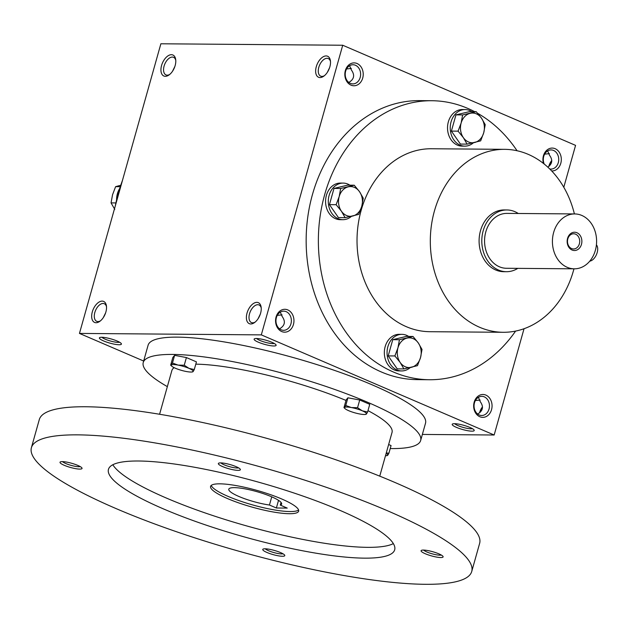 <?xml version="1.0" encoding="UTF-8"?>
<svg xmlns="http://www.w3.org/2000/svg" width="628" height="628" viewBox="0 0 628 628"><rect width="100%" height="100%" fill="white"/><g stroke="black" fill="none" stroke-linecap="round" stroke-linejoin="round"><path stroke-width="0.94" d="M257.99 318.883L260.33 314.102M274.295 343.477A9.577 1.821 15.7 0 1 265.118 342.244A9.577 1.821 15.7 0 1 256.632 338.508M282.074 314.887L277.293 315.35M280.308 312.116L282.153 316.473C285.779 321.544 284.908 325.665 279.546 328.852M349.576 65.712L351.421 70.061C355.04 75.132 354.168 79.261 348.815 82.441M351.342 68.476L346.562 68.939M255.188 322.07A9.577 5.385 113.3 0 1 252.684 322.816A9.577 5.385 113.3 0 1 251.443 322.564A9.577 5.385 113.3 0 1 250.282 311.637A9.577 5.385 113.3 0 1 259.011 304.965A9.577 5.385 113.3 0 1 261.224 308.026M350.377 83.375A9.577 7.709 90.5 0 0 352.842 83.901A9.577 7.709 90.5 0 0 360.629 74.387A9.577 7.709 90.5 0 0 352.999 64.747A9.577 7.709 90.5 0 0 345.329 72.707A9.577 7.709 90.5 0 0 350.377 83.375M350.989 85.133A11.437 9.2 90.5 0 0 363.07 72.165A11.437 9.2 90.5 0 0 348.022 65.689A11.437 9.2 90.5 0 0 350.989 85.133M327.259 72.471L329.59 67.691M105.614 312.862L103.282 317.635M479.823 416.733A11.437 9.2 90.5 0 0 491.905 403.757A11.437 9.2 90.5 0 0 476.856 397.281A11.437 9.2 90.5 0 0 479.823 416.733M479.211 414.967A9.577 7.709 90.5 0 0 481.676 415.493A9.577 7.709 90.5 0 0 489.463 405.978A9.577 7.709 90.5 0 0 481.833 396.339A9.577 7.709 90.5 0 0 474.164 404.299A9.577 7.709 90.5 0 0 479.211 414.967M551.659 170.934A11.437 9.2 90.5 0 0 561.291 158.523A11.437 9.2 90.5 0 0 550.152 148.349A11.437 9.2 90.5 0 0 543.471 163.461M549.704 168.948A9.577 7.709 90.5 0 0 550.944 169.081A9.577 7.709 90.5 0 0 558.732 159.567A9.577 7.709 90.5 0 0 551.094 149.927A9.577 7.709 90.5 0 0 544.225 164.065M324.448 75.658A9.577 5.385 113.3 0 1 321.944 76.404A9.577 5.385 113.3 0 1 320.704 76.153A9.577 5.385 113.3 0 1 319.542 65.226A9.577 5.385 113.3 0 1 328.271 58.553A9.577 5.385 113.3 0 1 330.485 61.615M320.037 77.558A11.437 6.429 113.3 0 1 318.514 61.615A11.437 6.429 113.3 0 1 330.406 60.767A11.437 6.429 113.3 0 1 323.773 76.176A11.437 6.429 113.3 0 1 320.037 77.558M250.776 323.962A11.437 6.429 113.3 0 1 249.253 308.026A11.437 6.429 113.3 0 1 261.138 307.178A11.437 6.429 113.3 0 1 254.513 322.588A11.437 6.429 113.3 0 1 250.776 323.962M171.405 54.699A11.437 6.429 -66.7 0 0 161.027 68.209A11.437 6.429 -66.7 0 0 169.065 74.936A11.437 6.429 -66.7 0 0 175.691 59.527A11.437 6.429 -66.7 0 0 171.405 54.699M175.777 60.374A9.577 5.385 -66.7 0 0 173.564 57.313A9.577 5.385 -66.7 0 0 172.323 57.062A9.577 5.385 -66.7 0 0 164.426 65.022A9.577 5.385 -66.7 0 0 165.996 74.913A9.577 5.385 -66.7 0 0 169.741 74.418M174.874 66.45L172.543 71.231M102.144 301.11A11.437 6.429 -66.7 0 0 91.767 314.612A11.437 6.429 -66.7 0 0 99.805 321.348A11.437 6.429 -66.7 0 0 106.43 305.93A11.437 6.429 -66.7 0 0 102.144 301.11M106.517 306.786A9.577 5.385 -66.7 0 0 104.295 303.724A9.577 5.385 -66.7 0 0 103.055 303.465A9.577 5.385 -66.7 0 0 95.166 311.425A9.577 5.385 -66.7 0 0 96.728 321.324A9.577 5.385 -66.7 0 0 100.48 320.822M547.671 150.893L549.516 155.249C552.946 159.92 552.373 163.884 547.804 167.142M478.41 397.304L480.255 401.661C483.874 406.724 483.003 410.853 477.641 414.033M422.361 434.435L494.158 435.008L261.311 334.881L79.458 333.421L143.663 361.029M79.458 333.421L160.87 43.779L342.723 45.24L261.311 334.881M281.721 331.545A11.437 9.2 90.5 0 0 293.802 318.569A11.437 9.2 90.5 0 0 278.754 312.1A11.437 9.2 90.5 0 0 281.721 331.545M515.604 331.082A139.51 112.286 -89.5 0 1 429.536 379.728L417.322 379.626A139.51 112.286 -89.5 0 1 306.158 239.221A139.51 112.286 -89.5 0 1 419.559 100.621L431.774 100.723A139.51 112.286 -89.5 0 1 467.719 108.377A139.51 112.286 -89.5 0 1 474.627 111.666M563.795 187.27L575.57 145.374L342.723 45.24M494.158 435.008L524.035 328.734M549.414 165.933A11.437 6.429 113.3 0 1 551.745 161.153M480.153 412.337A11.437 6.429 113.3 0 1 482.485 407.564M271.9 342.299A11.437 2.174 15.7 0 1 276.03 344.874A11.437 2.174 15.7 0 1 264.529 344.34A11.437 2.174 15.7 0 1 254.426 338.806A11.437 2.174 15.7 0 1 271.9 342.299M103.62 340.949A11.437 2.174 -164.3 0 0 115.929 344.45A11.437 2.174 -164.3 0 0 121.322 343.634A11.437 2.174 -164.3 0 0 110.991 338.908A11.437 2.174 -164.3 0 0 99.719 337.558A11.437 2.174 -164.3 0 0 103.62 340.949M469.995 427.48A11.437 2.174 15.7 0 1 474.124 430.054A11.437 2.174 15.7 0 1 462.624 429.521A11.437 2.174 15.7 0 1 452.529 423.986A11.437 2.174 15.7 0 1 469.995 427.48M115.293 205.929A139.51 112.286 -89.5 0 1 122.452 180.464M573.961 268.823A91.484 73.633 -89.5 0 1 503.209 332.291A91.484 73.633 -89.5 0 1 430.313 240.218A91.484 73.633 -89.5 0 1 504.676 149.338A91.484 73.633 -89.5 0 1 528.242 154.355A91.484 73.633 -89.5 0 1 574.4 213.936M503.209 332.291L429.921 331.702A91.484 73.633 -89.5 0 1 357.026 239.629A91.484 73.633 -89.5 0 1 431.389 148.75L504.676 149.338M506.404 271.704L503.695 271.689A30.874 24.853 -89.5 0 1 479.093 240.61A30.874 24.853 -89.5 0 1 504.19 209.94L506.898 209.964A30.874 24.853 90.5 0 0 482.171 235.618A30.874 24.853 90.5 0 0 498.451 270.016A30.874 24.853 90.5 0 0 506.404 271.704A30.874 24.853 90.5 0 0 517.817 268.368M477.688 113.338A139.51 112.286 -89.5 0 1 517.056 150.736M429.536 379.728A139.51 112.286 -89.5 0 1 318.372 239.323A139.51 112.286 -89.5 0 1 431.774 100.723M479.502 412.894A9.577 5.385 113.3 0 1 482.492 406.881M475.396 400.531L480.177 400.067M548.762 166.491A9.577 5.385 113.3 0 1 551.753 160.47M544.657 154.127L549.437 153.656M472.397 428.657A9.577 1.821 15.7 0 1 463.213 427.425A9.577 1.821 15.7 0 1 454.735 423.696M101.924 337.267A9.577 1.821 -164.3 0 0 105.214 339.199A9.577 1.821 -164.3 0 0 119.587 342.236M281.116 329.779A9.577 7.709 90.5 0 0 283.581 330.304A9.577 7.709 90.5 0 0 291.368 320.79A9.577 7.709 90.5 0 0 283.738 311.15A9.577 7.709 90.5 0 0 276.069 319.11A9.577 7.709 90.5 0 0 281.116 329.779M278.526 500.343L276.375 507.997L269.443 505.022A27.444 5.22 15.7 0 1 241.882 497.69A27.444 5.22 15.7 0 1 228.796 489.188A27.444 5.22 15.7 0 1 256.624 491.583A27.444 5.22 15.7 0 1 281.634 504.041A27.444 5.22 15.7 0 1 280.3 505.108L287.231 508.091L276.375 507.997M271.743 496.85L269.443 505.022M390.216 448.565A144.079 27.412 -164.3 0 0 420.658 440.495L425.517 423.201A144.079 27.412 -164.3 0 0 294.226 357.827A144.079 27.412 -164.3 0 0 148.098 345.227L143.239 362.521A144.079 27.412 -164.3 0 0 167.346 386.62M420.658 440.495A144.079 27.412 -164.3 0 0 289.367 375.12A144.079 27.412 -164.3 0 0 143.239 362.521M379.752 476.15L392.029 432.449A114.351 21.752 -164.3 0 0 367.977 410.634M345.997 400.436A114.351 21.752 -164.3 0 0 195.795 364.154M174.137 367.67A114.351 21.752 -164.3 0 0 171.86 370.559L159.583 414.26M471.738 571.464L479.635 543.369A228.702 43.513 -164.3 0 0 271.241 439.592A228.702 43.513 -164.3 0 0 39.297 419.59L31.4 447.693A228.702 43.513 -164.3 0 0 115.858 508.492A228.702 43.513 -164.3 0 0 342.912 575.334A228.702 43.513 -164.3 0 0 471.738 571.464A228.702 43.513 -164.3 0 0 263.344 467.695A228.702 43.513 -164.3 0 0 31.4 447.693M163.358 508.868A148.655 28.284 -164.3 0 0 310.946 552.318A148.655 28.284 -164.3 0 0 394.682 549.806A148.655 28.284 -164.3 0 0 259.223 482.351A148.655 28.284 -164.3 0 0 108.456 469.351A148.655 28.284 -164.3 0 0 163.358 508.868M222.579 466.573A11.437 2.174 -164.3 0 0 234.888 470.074A11.437 2.174 -164.3 0 0 240.281 469.257A11.437 2.174 -164.3 0 0 229.958 464.532A11.437 2.174 -164.3 0 0 218.685 463.181A11.437 2.174 -164.3 0 0 222.579 466.573M266.986 552.483A11.437 2.174 -164.3 0 0 279.295 555.976A11.437 2.174 -164.3 0 0 284.688 555.168A11.437 2.174 -164.3 0 0 274.358 550.442A11.437 2.174 -164.3 0 0 263.085 549.092A11.437 2.174 -164.3 0 0 266.986 552.483M64.244 465.301A11.437 2.174 -164.3 0 0 76.553 468.802A11.437 2.174 -164.3 0 0 81.946 467.986A11.437 2.174 -164.3 0 0 71.616 463.26A11.437 2.174 -164.3 0 0 60.343 461.91A11.437 2.174 -164.3 0 0 64.244 465.301M425.321 553.755A11.437 2.174 -164.3 0 0 437.63 557.248A11.437 2.174 -164.3 0 0 443.023 556.439A11.437 2.174 -164.3 0 0 432.7 551.714A11.437 2.174 -164.3 0 0 421.419 550.364A11.437 2.174 -164.3 0 0 425.321 553.755M112.828 464.751A148.655 28.284 -164.3 0 0 166.396 498.067A148.655 28.284 -164.3 0 0 393.348 543.605M227.462 498.554A45.742 8.706 -164.3 0 0 272.874 511.922A45.742 8.706 -164.3 0 0 298.638 511.153A45.742 8.706 -164.3 0 0 256.962 490.397A45.742 8.706 -164.3 0 0 210.576 486.394A45.742 8.706 -164.3 0 0 227.462 498.554M211.244 485.42A45.742 8.706 -164.3 0 0 228.074 496.395A45.742 8.706 -164.3 0 0 298.575 509.967M423.625 550.073A9.577 1.821 -164.3 0 0 426.914 552.004A9.577 1.821 -164.3 0 0 441.288 555.042M62.549 461.619A9.577 1.821 -164.3 0 0 65.838 463.55A9.577 1.821 -164.3 0 0 80.211 466.588M265.291 548.801A9.577 1.821 -164.3 0 0 268.58 550.732A9.577 1.821 -164.3 0 0 282.953 553.77M220.891 462.891A9.577 1.821 -164.3 0 0 224.18 464.822A9.577 1.821 -164.3 0 0 238.554 467.86M281.054 502.431L280.3 505.108M385.49 455.732A11.437 2.174 -164.3 0 0 386.997 455.614A11.437 2.174 -164.3 0 0 387.743 455.261A11.437 2.174 -164.3 0 0 386.165 453.322M387.131 455.347L387.743 455.261L388.897 453.243L391.063 445.566L388.638 444.522M386.283 452.898L388.897 453.243M345.753 405.484L344.599 407.501A11.437 2.174 -164.3 0 1 351.382 407.556L357.56 407.698L359.718 400.012L347.912 397.799L346.146 399.903L343.987 407.588L344.599 407.501A11.437 2.174 -164.3 0 0 344.945 408.553A11.437 2.174 -164.3 0 0 348.728 410.712A11.437 2.174 -164.3 0 0 359.648 413.97A11.437 2.174 -164.3 0 0 365.684 414.378A11.437 2.174 -164.3 0 0 366.43 414.025A11.437 2.174 -164.3 0 0 362.301 410.814A11.437 2.174 -164.3 0 0 351.382 407.556L345.753 405.484L347.912 397.799M365.818 414.111L366.43 414.025L367.592 412.007L369.751 404.33L359.718 400.012M344.599 407.501L343.987 407.588M357.56 407.698L362.301 410.814L367.592 412.007M172.449 363.031L171.287 365.049A11.437 2.174 -164.3 0 1 178.077 365.096L184.247 365.237L186.406 357.56L174.608 355.346L172.833 357.45L170.675 365.127L171.287 365.049A11.437 2.174 -164.3 0 0 171.64 366.093A11.437 2.174 -164.3 0 0 175.424 368.251A11.437 2.174 -164.3 0 0 186.335 371.517A11.437 2.174 -164.3 0 0 192.38 371.925A11.437 2.174 -164.3 0 0 193.126 371.572A11.437 2.174 -164.3 0 0 188.989 368.361A11.437 2.174 -164.3 0 0 178.077 365.096L172.449 363.031L174.608 355.346M192.513 371.658L193.126 371.572L194.28 369.554L196.438 361.877L186.406 357.56M171.287 365.049L170.675 365.127M184.247 365.237L188.989 368.361L194.28 369.554M115.913 202.93L111.046 202.891L114.767 209.367M116.573 199.979A18.298 14.727 -89.5 0 1 119.728 188.424M120.764 185.244L115.607 186.665L112.538 194.774L111.046 202.891M120.278 186.704L115.607 186.665M417.471 365.661L403.89 368.919L400.169 362.442A14.868 11.963 90.5 0 0 411.466 367.301A14.868 11.963 90.5 0 0 420.532 357.56A14.868 11.963 90.5 0 0 418.311 342.966A14.868 11.963 90.5 0 0 407.015 338.107A14.868 11.963 90.5 0 0 397.948 347.849A14.868 11.963 90.5 0 0 400.169 362.442L394.879 355.95L397.948 347.849L399.439 339.724L413.012 336.475L418.311 342.966L422.024 349.443L420.532 357.56L417.471 365.661M413.012 336.475L406.34 336.42L392.759 339.677L388.198 355.895L397.218 368.864L403.89 368.919M408.663 336.435A18.298 14.727 90.5 0 0 406.638 335.352A18.298 14.727 90.5 0 0 401.92 334.347L399.212 334.324A18.298 14.727 90.5 0 0 384.336 352.504A18.298 14.727 90.5 0 0 398.913 370.913L401.63 370.936A18.298 14.727 90.5 0 0 410.225 367.592M401.92 334.347A18.298 14.727 90.5 0 0 387.052 352.528A18.298 14.727 90.5 0 0 401.63 370.936M388.198 355.895L394.879 355.95M392.759 339.677L399.439 339.724M358.698 214.415L345.125 217.665L341.404 211.189A14.868 11.963 90.5 0 0 352.701 216.048A14.868 11.963 90.5 0 0 361.767 206.306A14.868 11.963 90.5 0 0 359.538 191.713A14.868 11.963 90.5 0 0 348.25 186.854A14.868 11.963 90.5 0 0 339.183 196.595A14.868 11.963 90.5 0 0 341.404 211.189L336.113 204.697L339.183 196.595L340.674 188.478L354.247 185.221L359.538 191.713L363.259 198.189L361.767 206.306L358.698 214.415M354.247 185.221L347.567 185.166L333.994 188.424L329.433 204.642L338.453 217.61L345.125 217.665M349.89 185.189A18.298 14.727 90.5 0 0 347.873 184.098A18.298 14.727 90.5 0 0 343.155 183.093L340.447 183.07A18.298 14.727 90.5 0 0 325.571 201.25A18.298 14.727 90.5 0 0 340.148 219.667L342.864 219.682A18.298 14.727 90.5 0 0 351.46 216.338M343.155 183.093A18.298 14.727 90.5 0 0 328.287 201.274A18.298 14.727 90.5 0 0 342.864 219.682M329.433 204.642L336.113 204.697M333.994 188.424L340.674 188.478M480.655 140.868L467.083 144.126L463.362 137.65A14.868 11.963 90.5 0 0 474.658 142.501A14.868 11.963 90.5 0 0 483.725 132.767A14.868 11.963 90.5 0 0 481.495 118.174A14.868 11.963 90.5 0 0 470.199 113.315A14.868 11.963 90.5 0 0 461.133 123.049A14.868 11.963 90.5 0 0 463.362 137.65L458.063 131.158L461.133 123.049L462.624 114.932L476.197 111.682L481.495 118.174L485.216 124.65L483.725 132.767L480.655 140.868M476.197 111.682L469.524 111.627L455.952 114.877L451.391 131.103L460.403 144.071L467.083 144.126M471.848 111.643A18.298 14.727 90.5 0 0 469.822 110.559A18.298 14.727 90.5 0 0 465.113 109.555L462.396 109.531A18.298 14.727 90.5 0 0 447.521 127.712A18.298 14.727 90.5 0 0 462.098 146.12L464.814 146.143A18.298 14.727 90.5 0 0 473.418 142.792M465.113 109.555A18.298 14.727 90.5 0 0 450.237 127.727A18.298 14.727 90.5 0 0 464.814 146.143M451.391 131.103L458.063 131.158M455.952 114.877L462.624 114.932M571.574 248.555A7.599 6.115 90.5 0 0 573.529 248.971A7.599 6.115 90.5 0 0 579.707 241.419A7.599 6.115 90.5 0 0 573.654 233.773A7.599 6.115 90.5 0 0 567.563 240.092A7.599 6.115 90.5 0 0 571.574 248.555M596.412 244.865A9.145 5.142 113.3 0 1 596.6 254.254A9.145 5.142 113.3 0 1 589.786 261.138M518.257 213.481A30.874 24.853 90.5 0 0 506.898 209.964M574.73 213.936L506.875 213.394A27.444 22.09 90.5 0 0 484.895 236.199A27.444 22.09 90.5 0 0 499.362 266.774A27.444 22.09 90.5 0 0 506.435 268.274L574.29 268.823A27.444 22.09 90.5 0 0 596.6 241.56A27.444 22.09 90.5 0 0 574.73 213.936A27.444 22.09 90.5 0 0 552.75 236.748A27.444 22.09 90.5 0 0 567.217 267.316A27.444 22.09 90.5 0 0 574.29 268.823M572.077 250.023A9.145 7.363 90.5 0 0 581.748 239.645A9.145 7.363 90.5 0 0 569.706 234.472A9.145 7.363 90.5 0 0 572.077 250.023M386.997 455.614L387.405 455.528M365.684 414.378L366.093 414.292M344.945 408.553L344.073 407.713M192.38 371.925L192.78 371.839M171.64 366.093L170.761 365.253"/></g></svg>
